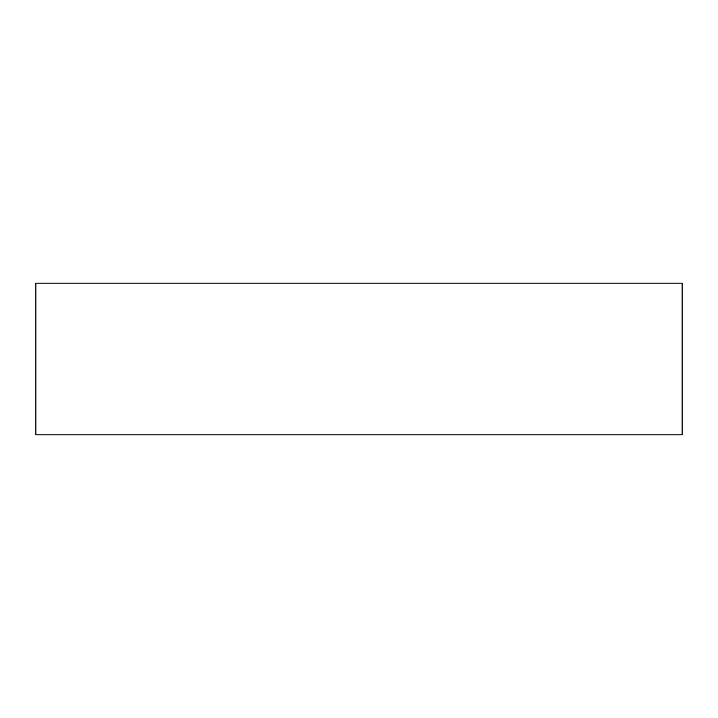 <?xml version="1.0" encoding="UTF-8"?>
<svg xmlns="http://www.w3.org/2000/svg" width="718" height="718" viewBox="0 0 718 718"><rect width="100%" height="100%" fill="white"/><g stroke="black" fill="none" stroke-linecap="round" stroke-linejoin="round"><path stroke-width="1.08" d="M35.9 283.116L35.9 434.884L682.1 434.884L682.1 283.116L35.9 283.116M352.439 283.116L365.561 283.116M365.749 434.884L352.251 434.884M318.155 434.884L304.665 434.884M317.966 283.116L304.854 283.116M270.569 434.884L257.08 434.884M270.381 283.116L257.268 283.116M222.975 434.884L209.485 434.884M209.674 283.116L222.786 283.116M175.389 434.884L161.9 434.884M162.088 283.116L175.201 283.116M127.795 434.884L114.306 434.884M114.494 283.116L127.616 283.116M603.694 434.884L590.205 434.884M603.506 283.116L590.384 283.116M556.1 434.884L542.611 434.884M542.799 283.116L555.911 283.116M508.515 434.884L495.025 434.884M495.214 283.116L508.326 283.116M460.92 434.884L447.431 434.884M460.732 283.116L447.619 283.116M413.335 434.884L399.845 434.884M400.034 283.116L413.146 283.116"/></g></svg>
